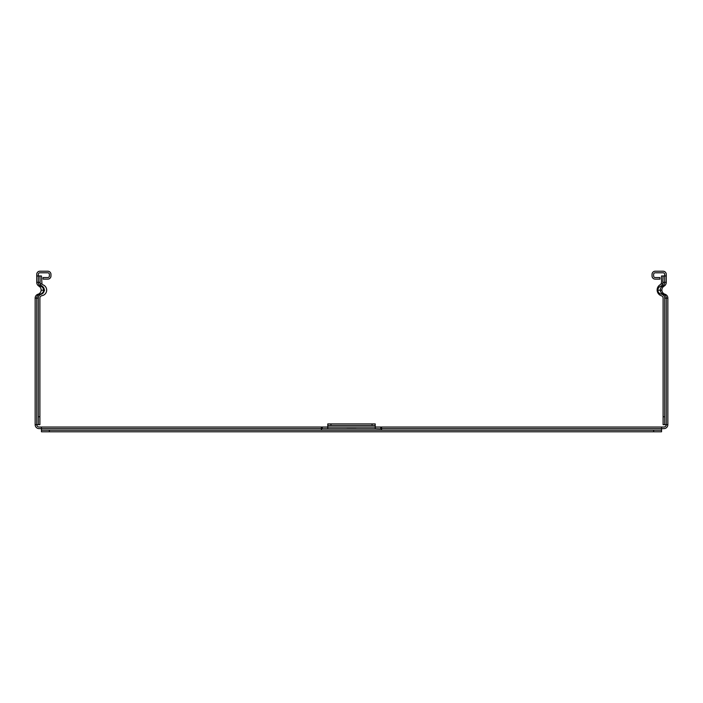 <?xml version="1.0" encoding="UTF-8"?>
<svg xmlns="http://www.w3.org/2000/svg" width="703" height="703" viewBox="0 0 703 703"><rect width="100%" height="100%" fill="white"/><g stroke="black" fill="none" stroke-linecap="round" stroke-linejoin="round"><path stroke-width="1.05" d="M661.523 282.29L661.048 283.871A2.9 2.9 0 0 1 659.985 284.847A6.063 6.063 0 0 0 661.172 295.699A2.469 2.469 0 0 1 663.105 298.107L663.105 424.665L664.687 424.665L664.687 298.107A4.051 4.051 0 0 0 661.523 294.153A4.051 4.051 0 0 1 660.732 286.244A4.482 4.482 0 0 0 662.815 283.871L663.105 275.963L661.523 275.963L661.523 282.29M661.048 283.871L662.815 283.871A4.482 4.482 0 0 0 663.105 282.29L664.687 282.29A4.482 4.482 0 0 1 662.314 286.244A4.482 4.482 0 0 0 663.105 294.153A4.051 4.051 0 0 1 666.268 298.107L667.85 298.107L667.85 424.665A3.954 3.954 0 0 1 663.896 428.619L661.558 428.619L661.558 430.201L653.649 430.201L653.649 431.783L661.558 431.783L661.558 430.201M664.687 424.665L667.85 424.665M39.895 424.665L39.895 298.107A2.469 2.469 0 0 1 41.829 295.699A5.633 5.633 0 0 0 43.015 284.847A2.9 2.9 0 0 1 41.952 283.871L41.477 275.963L39.895 275.963L40.185 283.871A4.482 4.482 0 0 0 42.268 286.244A4.482 4.482 0 0 1 41.477 294.153A4.051 4.051 0 0 0 38.314 298.107L38.314 424.665L39.895 424.665M41.697 283.388A2.9 2.9 0 0 0 41.952 283.871L40.185 283.871A4.482 4.482 0 0 1 39.895 282.29L38.314 282.29L38.314 274.381A1.582 1.582 0 0 1 39.895 272.799L47.804 272.799A1.582 1.582 0 0 1 49.386 274.381L49.386 275.963A1.582 1.582 0 0 1 47.804 277.544L43.059 277.544L43.059 279.126L47.804 279.126A3.163 3.163 0 0 0 50.968 275.963L50.968 274.381A3.163 3.163 0 0 0 47.804 271.217L39.895 271.217A3.163 3.163 0 0 0 36.732 274.381L36.732 282.29A4.482 4.482 0 0 0 39.104 286.244A4.482 4.482 0 0 1 38.314 294.153A4.051 4.051 0 0 0 35.15 298.107L35.15 424.665L36.732 424.665A2.373 2.373 0 0 0 39.104 427.037L327.774 427.037M666.268 275.963L666.268 274.381A3.163 3.163 0 0 0 663.105 271.217L655.196 271.217A3.163 3.163 0 0 0 652.033 274.381L652.033 275.963A3.163 3.163 0 0 0 655.196 279.126L659.941 279.126L659.941 277.544L655.196 277.544A1.582 1.582 0 0 1 653.614 275.963L653.614 274.381A1.582 1.582 0 0 1 655.196 272.799L663.105 272.799A1.582 1.582 0 0 1 664.687 274.381L664.687 275.963L666.268 275.963L666.268 282.29A4.482 4.482 0 0 1 663.896 286.244A4.482 4.482 0 0 0 664.687 294.153A4.051 4.051 0 0 1 667.85 298.107M663.105 275.963L664.687 275.963L664.687 282.29L666.268 282.29M375.226 427.037L663.896 427.037A2.373 2.373 0 0 0 666.268 424.665L666.268 298.107L664.687 298.107M39.895 275.963L36.732 275.963M38.314 424.665L36.732 424.665L36.732 298.107A4.051 4.051 0 0 1 39.895 294.153A4.051 4.051 0 0 0 40.686 286.244A4.482 4.482 0 0 1 38.314 282.29L36.732 282.29M41.442 431.783L41.442 430.201L41.442 431.783L49.351 431.783L49.351 430.201L41.442 430.201L41.442 428.619L39.104 428.619A3.954 3.954 0 0 1 35.15 424.665M356.078 428.619L346.922 428.619M478.848 427.037L493.084 427.037M399.752 427.037L413.988 427.037M321.447 430.201L321.447 428.619L41.442 428.619L41.442 427.037M321.447 428.619L321.447 427.257L322.238 427.09L322.238 428.698L375.226 428.698L375.226 427.09L380.762 427.09L381.553 427.257L381.553 430.201M322.238 427.09L327.774 427.09L327.774 425.508L330.937 425.508L330.937 423.927L327.774 423.927L327.774 425.508M322.238 428.698L321.447 428.935M372.063 425.508L375.226 425.508L375.226 423.927L372.063 423.927L372.063 425.508L330.937 425.508M375.226 425.508L375.226 427.09L327.774 427.09L327.774 428.698M49.351 431.783L653.649 431.783M49.351 430.201L653.649 430.201M661.558 427.037L661.558 428.619L381.553 428.619M330.937 423.927L372.063 423.927M381.553 428.935L375.226 428.698M664.687 416.756L663.105 416.756M39.895 416.756L38.314 416.756M661.523 294.153L664.687 294.153M658.36 290.198L661.523 290.198M660.732 286.244L663.896 286.244M42.268 286.244L39.104 286.244M44.64 290.198L41.477 290.198M41.477 294.153L38.314 294.153M38.314 298.107L35.15 298.107M380.762 427.09L380.762 428.698"/></g></svg>
